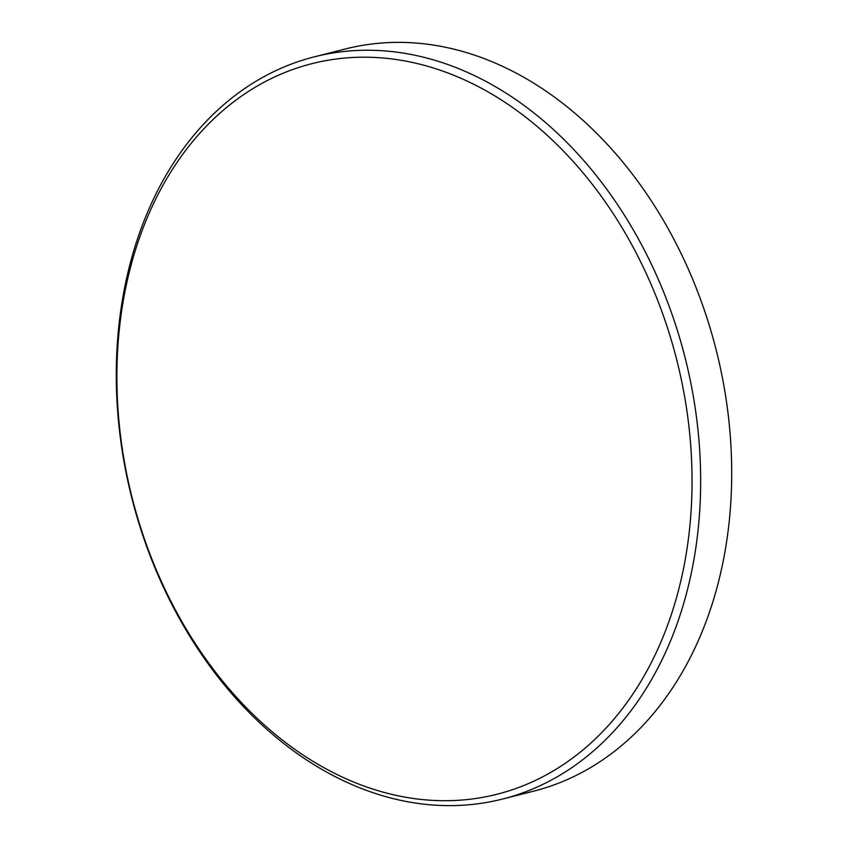 <?xml version="1.0" encoding="UTF-8"?>
<svg xmlns="http://www.w3.org/2000/svg" width="848" height="848" viewBox="0 0 848 848"><rect width="100%" height="100%" fill="white"/><g stroke="black" fill="none" stroke-linecap="round" stroke-linejoin="round"><path stroke-width="1.27" d="M520.1 786.955A376.819 280.911 -104.2 0 0 667.832 328.897A376.819 280.911 -104.2 0 0 288.839 70.956A376.819 280.911 -104.2 0 0 141.107 529.014A376.819 280.911 -104.2 0 0 520.1 786.955M291.002 64.215A382.851 285.405 75.8 0 1 314.279 56.858A382.851 285.405 75.8 0 1 680.827 341.924A382.851 285.405 75.8 0 1 525.961 791.661A382.851 285.405 75.8 0 1 502.673 799.017A382.851 285.405 75.8 0 1 136.125 513.962A382.851 285.405 75.8 0 1 291.002 64.215M502.673 799.017L533.721 791.142A382.851 285.405 -104.2 0 0 556.998 783.785A382.851 285.405 -104.2 0 0 711.875 334.038A382.851 285.405 -104.2 0 0 345.327 48.983L314.279 56.858"/></g></svg>
